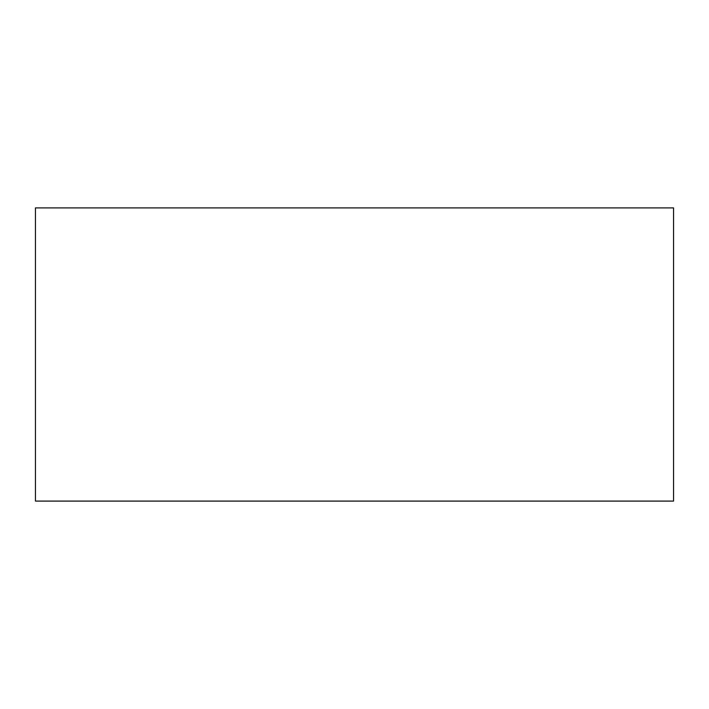 <?xml version="1.0" encoding="UTF-8"?>
<svg xmlns="http://www.w3.org/2000/svg" width="709" height="709" viewBox="0 0 709 709"><rect width="100%" height="100%" fill="white"/><g stroke="black" fill="none" stroke-linecap="round" stroke-linejoin="round"><path stroke-width="1.06" d="M673.55 207.905L35.45 207.905L35.45 501.095L673.55 501.095L673.55 207.905"/></g></svg>
